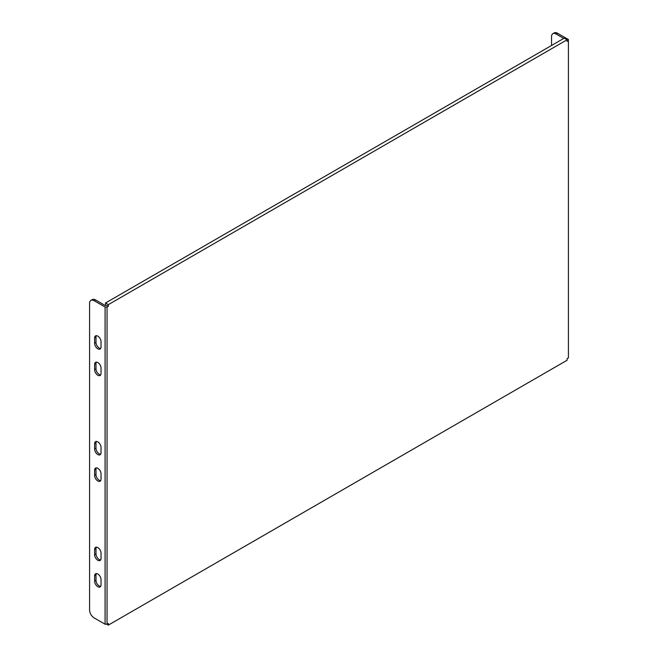 <?xml version="1.0" encoding="UTF-8"?>
<svg xmlns="http://www.w3.org/2000/svg" width="658" height="658" viewBox="0 0 658 658"><rect width="100%" height="100%" fill="white"/><g stroke="black" fill="none" stroke-linecap="round" stroke-linejoin="round"><path stroke-width="0.99" d="M94.62 575.882L94.62 581.17A4.532 2.616 -120 0 0 96.603 585.727A4.532 2.616 -120 0 0 100.09 586.944A4.532 2.616 -120 0 0 101.028 584.872L101.028 579.583A4.532 2.616 -120 0 0 99.054 575.018A4.532 2.616 -120 0 0 95.558 573.809A4.532 2.616 -120 0 0 94.62 575.882L95.994 575.092L95.994 580.372A4.532 2.616 -120 0 0 100.674 586.36M96.356 573.595A4.532 2.616 -120 0 0 95.994 575.092M94.62 549.446L94.62 554.735A4.532 2.616 -120 0 0 96.603 559.3A4.532 2.616 -120 0 0 100.09 560.509A4.532 2.616 -120 0 0 101.028 558.436L101.028 553.148A4.532 2.616 -120 0 0 99.054 548.591A4.532 2.616 -120 0 0 95.558 547.374A4.532 2.616 -120 0 0 94.62 549.446L95.994 548.657L95.994 553.946A4.532 2.616 -120 0 0 100.674 559.933M96.356 547.16A4.532 2.616 -120 0 0 95.994 548.657M108.356 304.629L567.097 39.776L567.097 41.413L568.413 40.656L568.413 357.845L567.097 358.61L567.097 360.247L108.356 625.1L108.356 623.463L107.04 624.22L107.04 307.031L108.356 306.266L108.356 304.629L105.519 302.993L105.519 305.435M107.04 624.22L105.091 624.22L105.091 307.031L94.16 300.714A6.473 3.734 -120 0 0 90.927 300.393A6.473 3.734 -120 0 0 89.587 303.363L89.587 609.982A6.473 3.734 -120 0 0 94.16 617.911L105.091 624.22M105.091 307.031L107.04 307.031M90.927 300.393L92.301 299.604A6.473 3.734 60 0 1 95.533 299.925L105.058 305.419L106.983 305.476L108.356 306.266M101.028 473.85A4.532 2.616 -120 0 0 99.054 469.294A4.532 2.616 -120 0 0 95.558 468.077A4.532 2.616 -120 0 0 94.62 470.149L94.62 475.438A4.532 2.616 -120 0 0 96.603 479.995A4.532 2.616 -120 0 0 100.09 481.212A4.532 2.616 -120 0 0 101.028 479.139L101.028 473.85M101.028 447.415A4.532 2.616 -120 0 0 99.054 442.859A4.532 2.616 -120 0 0 95.558 441.641A4.532 2.616 -120 0 0 94.62 443.722L94.62 449.003A4.532 2.616 -120 0 0 96.603 453.568A4.532 2.616 -120 0 0 100.09 454.777A4.532 2.616 -120 0 0 101.028 452.704L101.028 447.415M101.028 341.691A4.532 2.616 -120 0 0 99.054 337.126A4.532 2.616 -120 0 0 95.558 335.909A4.532 2.616 -120 0 0 94.62 337.99L94.62 343.27A4.532 2.616 -120 0 0 96.603 347.835A4.532 2.616 -120 0 0 100.09 349.053A4.532 2.616 -120 0 0 101.028 346.972L101.028 341.691M101.028 368.118A4.532 2.616 -120 0 0 99.054 363.561A4.532 2.616 -120 0 0 95.558 362.344A4.532 2.616 -120 0 0 94.62 364.417L94.62 369.706A4.532 2.616 -120 0 0 96.603 374.27A4.532 2.616 -120 0 0 100.09 375.479A4.532 2.616 -120 0 0 101.028 373.407L101.028 368.118M96.356 467.863A4.532 2.616 -120 0 0 95.994 469.36L95.994 474.648A4.532 2.616 -120 0 0 100.674 480.628M96.356 441.428A4.532 2.616 -120 0 0 95.994 442.924L95.994 448.213A4.532 2.616 -120 0 0 100.674 454.201M96.356 335.703A4.532 2.616 -120 0 0 95.994 337.192L95.994 342.481A4.532 2.616 -120 0 0 100.674 348.469M96.356 362.13A4.532 2.616 -120 0 0 95.994 363.627L95.994 368.916A4.532 2.616 -120 0 0 100.674 374.904M568.413 40.656L568.413 39.529L557.482 33.221L556.109 34.01L563.758 38.427M556.109 34.01A6.473 3.734 -120 0 0 552.876 33.69L554.25 32.9A6.473 3.734 60 0 1 557.482 33.221M552.876 33.69A6.473 3.734 -120 0 0 551.536 36.659L551.536 45.484M567.097 39.776L564.26 38.139L105.519 302.993M106.835 624.22L108.356 625.1M95.994 580.372L94.62 581.17M95.994 553.946L94.62 554.735M95.533 299.925L94.16 300.714M95.994 363.627L94.62 364.417M95.994 368.916L94.62 369.706M95.994 337.192L94.62 337.99M95.994 342.481L94.62 343.27M95.994 442.924L94.62 443.722M95.994 448.213L94.62 449.003M95.994 469.36L94.62 470.149M95.994 474.648L94.62 475.438"/></g></svg>
